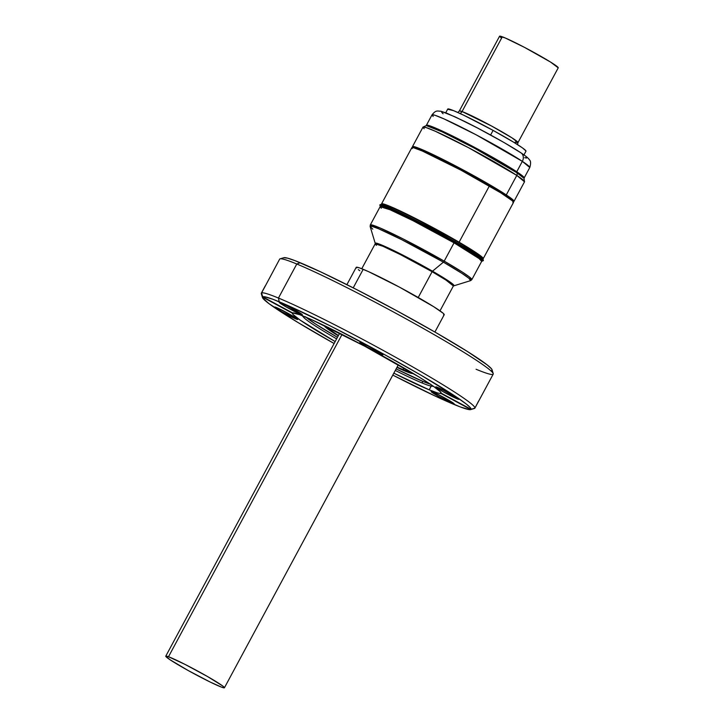 <?xml version="1.0" encoding="UTF-8"?>
<svg xmlns="http://www.w3.org/2000/svg" width="724" height="724" viewBox="0 0 724 724"><rect width="100%" height="100%" fill="white"/><g stroke="black" fill="none" stroke-linecap="round" stroke-linejoin="round"><path stroke-width="1.09" d="M412.906 373.294A50.2 3.077 28.3 0 1 412.888 373.376A50.2 3.077 28.3 0 1 405.793 371.367L405.793 371.367A50.2 3.077 28.3 0 1 396.933 367.403L407.974 372.236L412.906 373.222M324.623 325.673L328.072 329.194L338.262 335.809A50.2 3.077 28.3 0 1 324.488 325.782A50.2 3.077 28.3 0 1 324.551 325.719M366.416 345.031A11.774 0.724 -151.7 0 0 377.095 350.787A11.774 0.724 28.3 0 1 366.416 345.031M381.105 354.226A13.104 0.805 28.3 0 1 367.62 347.366A13.104 0.805 28.3 0 1 359.928 342.289A13.104 0.805 28.3 0 1 361.728 342.85L360.127 342.678L367.149 347.095L382.96 354.706L375.684 349.973L361.728 342.85A13.104 0.805 28.3 0 1 374.534 349.33A13.104 0.805 28.3 0 1 382.96 354.697A13.104 0.805 28.3 0 1 381.105 354.226L380.869 353.077L381.105 354.226M442.337 389.603A11.774 0.724 -151.7 0 0 453.016 395.349A11.774 0.724 28.3 0 1 442.337 389.603M457.025 398.788A13.104 0.805 28.3 0 1 443.541 391.928A13.104 0.805 28.3 0 1 435.848 386.86A13.104 0.805 28.3 0 1 437.649 387.412L435.984 386.851L436.735 387.783L443.07 391.666L458.88 399.277L451.604 394.544L437.649 387.412A13.104 0.805 28.3 0 1 450.455 393.892A13.104 0.805 28.3 0 1 458.88 399.259A13.104 0.805 28.3 0 1 457.025 398.788L456.79 397.648L457.025 398.788M437.667 394.236A11.774 0.724 -151.7 0 0 448.355 399.992A11.774 0.724 28.3 0 1 437.667 394.236M452.364 403.422A13.104 0.805 28.3 0 1 438.88 396.571A13.104 0.805 28.3 0 1 431.178 391.494A13.104 0.805 28.3 0 1 432.988 392.055L431.386 391.883L438.4 396.299L454.219 403.911L446.943 399.177L432.988 392.055A13.104 0.805 28.3 0 1 445.794 398.535A13.104 0.805 28.3 0 1 454.21 403.892A13.104 0.805 28.3 0 1 452.364 403.422L452.129 402.282L452.364 403.422M281.165 309.736A11.774 0.724 -151.7 0 0 291.844 315.492A11.774 0.724 28.3 0 1 281.165 309.736M295.854 318.922A13.104 0.805 28.3 0 1 282.378 312.071A13.104 0.805 28.3 0 1 274.677 306.994A13.104 0.805 28.3 0 1 276.487 307.555L274.876 307.383L281.898 311.8L297.709 319.411L290.442 314.678L276.487 307.555A13.104 0.805 28.3 0 1 289.283 314.035A13.104 0.805 28.3 0 1 297.709 319.402A13.104 0.805 28.3 0 1 295.854 318.922L295.627 317.782L295.854 318.922M285.826 305.103A11.774 0.724 -151.7 0 0 296.514 310.849A11.774 0.724 28.3 0 1 285.826 305.103M300.523 314.288A13.104 0.805 28.3 0 1 287.039 307.428A13.104 0.805 28.3 0 1 279.337 302.361A13.104 0.805 28.3 0 1 281.147 302.922L279.482 302.351L280.233 303.284L286.568 307.166L302.379 314.777L295.102 310.044L281.147 302.922A13.104 0.805 28.3 0 1 293.953 309.392A13.104 0.805 28.3 0 1 302.37 314.759A13.104 0.805 28.3 0 1 300.523 314.288L300.288 313.148L300.523 314.288M493.225 373.611L492.067 369.783A118.428 7.258 -151.7 0 0 415.938 321.293A118.428 7.258 -151.7 0 0 300.234 262.74L296.786 264.007A121.27 7.43 28.3 0 1 415.268 323.963A121.27 7.43 28.3 0 1 493.225 373.611A121.27 7.43 28.3 0 1 476.075 369.258M432.391 385.566A73.296 4.489 28.3 0 1 431.097 386.064A73.296 4.489 28.3 0 1 422.029 382.951A73.296 4.489 28.3 0 1 395.286 370.462A73.296 4.489 28.3 0 0 422.029 382.951L422.87 381.385L422.029 382.951A73.296 4.489 28.3 0 0 432.382 385.892L432.382 385.892A73.296 4.489 28.3 0 0 432.391 385.566M336.615 338.868A73.296 4.489 28.3 0 1 303.311 316.388A73.296 4.489 28.3 0 1 303.573 316.207A73.296 4.489 28.3 0 0 303.872 317.555A73.296 4.489 28.3 0 0 336.615 338.868M306.026 317.23A73.296 4.489 -151.7 0 0 337.456 337.312L315.501 323.972L305.537 316.804M396.128 368.896A73.296 4.489 -151.7 0 0 422.87 381.385L396.128 368.896M261.654 294.351A121.27 7.43 28.3 0 1 261.31 293.202L265.464 285.699L261.554 292.958L262.712 296.804A118.428 7.258 28.3 0 1 279.211 301.781L278.45 298.044A121.27 7.43 -151.7 0 0 261.554 292.958A121.27 7.43 28.3 0 1 278.45 298.044A121.27 7.43 28.3 0 1 399.874 359.647A121.27 7.43 28.3 0 1 474.89 408.137L478.555 401.123M470.618 409.603A118.428 7.258 28.3 0 1 392.788 375.095L435.721 396.309L460.165 406.897L469.55 409.666L474.645 408.39L470.79 409.54L440.925 393.413A84.491 5.177 28.3 0 1 429.214 389.838L431.233 386.082L429.214 389.838L437.178 392.815L439.604 393.413L441.178 392.942L440.925 393.413L470.79 409.54A118.428 7.258 28.3 0 1 470.618 409.603L474.455 408.463A121.27 7.43 -151.7 0 0 474.645 408.39L474.645 408.39A121.27 7.43 28.3 0 1 474.238 408.508M478.79 400.906L493.207 374.127A121.27 7.43 -151.7 0 0 418.418 325.719A121.27 7.43 -151.7 0 0 296.786 264.007L278.45 298.044L296.786 264.007A121.27 7.43 -151.7 0 0 279.654 259.138L265.31 285.998A111.053 110.826 45.2 0 0 265.219 285.944L261.31 293.202A121.27 7.43 -151.7 0 0 261.31 293.691L262.468 297.528A118.428 7.258 28.3 0 1 262.459 297.057L292.496 312.886L293.075 314.524L300.252 320.18L335.167 341.565A84.491 5.177 28.3 0 1 292.333 313.184L262.459 297.057L261.31 293.202L262.667 297.962L269.057 303.709L297.283 322.099L334.117 343.511A118.428 7.258 28.3 0 1 262.468 297.528M429.214 389.838A84.491 5.177 28.3 0 1 393.829 373.159L429.214 389.838M265.464 285.699L261.554 292.958L262.712 296.804L292.587 312.931A84.491 5.177 28.3 0 1 304.297 316.506A84.491 5.177 28.3 0 1 388.544 359.222A84.491 5.177 28.3 0 1 441.169 393.159L440.427 391.82L433.26 386.163L419.196 377.104L364.815 346.253L311.628 319.682L299.808 314.732L292.587 312.931L262.712 296.804L264.495 296.74L272.812 299.247L289.519 306.252L331.275 326.415L381.267 352.787L420.843 375.104L456.283 396.915L466.546 404.245L470.157 407.476L471.043 409.286L441.169 393.159L471.043 409.286L474.89 408.137A121.27 7.43 -151.7 0 0 399.874 359.647A121.27 7.43 -151.7 0 0 278.45 298.044L279.211 301.781A118.428 7.258 28.3 0 1 397.757 361.919A118.428 7.258 28.3 0 1 471.043 409.286L474.89 408.137L478.799 400.879M430.735 384.236L422.87 381.385A73.296 4.489 -151.7 0 0 430.192 384.091M491.732 370.534L492.094 369.919L491.451 368.769L487.18 364.896L467.496 351.538L435.676 332.479L396.562 310.632L356.108 289.31L320.47 271.772L295.084 260.685L287.528 258.133L283.817 257.735M280.07 258.839A121.27 7.43 28.3 0 1 296.786 264.007L300.234 262.74A118.428 7.258 -151.7 0 0 283.908 257.699L280.07 258.839M488.41 185.416L488.935 184.439L488.41 185.416M385.087 204.964L396.562 209.462L412.037 216.874L458.066 241.771A55.531 3.403 28.3 0 1 479.813 255.762M483.225 258.667L513.497 202.448A57.748 3.539 -151.7 0 0 489.361 185.968L459.097 242.187L489.361 185.968A57.748 3.539 -151.7 0 0 411.802 147.696L381.53 203.915A57.748 3.539 28.3 0 1 459.097 242.187A57.748 3.539 28.3 0 1 483.225 258.667A57.748 3.539 28.3 0 1 482.908 258.83M512.873 202.63L513.488 202.168L512.158 200.675L500.782 192.846L460.808 170.068L422.183 150.954L413.467 147.687L411.875 147.615L412.237 148.601M482.6 258.839L483.225 258.387L481.885 256.893L473.632 251.038L435.531 228.965L395.132 208.593L383.195 203.906L381.602 203.833L381.964 204.811M385.838 205.163A55.531 3.403 28.3 0 1 458.066 241.771L479.985 255.907M403.069 369.747A46.417 2.842 28.3 0 1 397.087 367.122L406.725 371.15L408.924 371.72L409.522 371.276A46.417 2.842 28.3 0 1 409.558 371.584A46.417 2.842 28.3 0 1 403.069 369.747L403.992 368.036L403.069 369.747M328.452 327.438L327.8 327.728L328.714 328.85L338.416 335.529A46.417 2.842 28.3 0 1 327.818 327.574A46.417 2.842 28.3 0 1 328.099 327.438M412.689 373.276L412.734 373.186A49.974 3.059 28.3 0 1 412.689 373.276A49.974 3.059 28.3 0 1 405.702 371.294A49.974 3.059 28.3 0 1 396.942 367.385L407.856 372.154L412.707 373.113M434.898 332.035L444.219 314.714A49.974 3.059 -151.7 0 0 413.341 294.731A49.974 3.059 -151.7 0 0 363.204 269.31L353.222 287.844L363.204 269.31A49.974 3.059 -151.7 0 0 356.217 267.328L346.896 284.65M324.804 325.782L328.298 329.32L338.271 335.791A49.974 3.059 28.3 0 1 324.687 325.891A49.974 3.059 28.3 0 1 324.75 325.809M359.837 270.767L358.308 269.627M356.479 267.989L356.335 267.228L359.267 267.799L368.57 271.645L399.476 287.147L433.776 306.75L443.251 313.338L444.237 314.551L443.541 314.849M361.774 268.722L375.168 243.852L382.824 246.214L400.589 254.676L432.11 271.708L432.509 271.201L432.11 271.708A44.426 2.724 -151.7 0 1 453.387 285.971L446.011 280.107L432.11 271.708L418.219 297.492L432.11 271.708A44.426 2.724 -151.7 0 0 375.168 243.852L376.371 245.364M372.788 229.128L370.154 226.558L375.231 243.364A44.68 2.742 28.3 0 1 432.509 271.201L447.025 279.989L452.437 283.79L453.767 285.645A44.68 2.742 28.3 0 0 432.509 271.201L443.405 262.16A57.142 3.502 -151.7 0 0 370.154 226.558L372.027 226.368L378.607 228.766L401.539 239.581L443.405 262.16A1.774 0.751 -60 0 0 444.201 261.129L403.304 239.029L380.236 228.042L370.299 224.965A57.658 3.53 28.3 0 1 444.201 261.129L454.048 242.848A57.658 3.53 -151.7 0 0 380.136 206.684L381.295 208.295M375.168 243.852L375.231 243.364L381.838 245.092L399.766 253.545L432.509 271.201L443.405 262.16L461.966 273.391L468.89 278.269L470.582 280.641A57.142 3.502 -151.7 0 0 443.405 262.16A1.774 0.751 120 0 0 444.201 261.129A57.658 3.53 28.3 0 1 471.831 279.645L469.306 276.903L462.256 272.025L444.201 261.129L454.048 242.848A57.658 3.53 -151.7 0 1 481.677 261.355L479.152 258.622L454.048 242.848L454.455 242.341L473.27 253.735L480.284 258.667L482.003 261.074A57.92 3.548 28.3 0 0 454.455 242.341L455.197 241.726A58.771 3.602 -151.7 0 0 379.856 205.109L380.2 206.259A57.92 3.548 28.3 0 1 454.455 242.341L454.048 242.848L413.142 220.748L390.082 209.761L380.136 206.684L370.299 224.965L370.154 226.558M482.646 259.029A57.513 3.52 -151.7 0 0 455.287 240.422L455.197 241.726L455.287 240.422A57.513 3.52 -151.7 0 0 381.756 204.213L380.064 204.72A58.771 3.602 28.3 0 1 455.197 241.726A58.771 3.602 28.3 0 1 483.361 260.341A58.771 3.602 28.3 0 1 482.22 260.703M380.39 205.878A58.771 3.602 28.3 0 1 380.064 204.72M483.361 260.341L482.854 258.64A57.513 3.52 -151.7 0 0 455.287 240.422A57.513 3.52 -151.7 0 0 381.557 204.593M439.993 310.849L453.387 285.971L470.582 280.641L471.831 279.645L481.677 261.355L483.152 260.731A58.771 3.602 -151.7 0 0 455.197 241.726L454.455 242.341L412.01 219.453L388.77 208.494L382.1 206.069L380.136 206.684M412.924 147.578A57.658 3.53 28.3 0 1 412.463 146.646A57.658 3.53 28.3 0 1 450.02 163.027A57.658 3.53 28.3 0 1 506.284 194.928L516.791 175.407A57.658 3.53 -151.7 0 0 460.527 143.506A57.658 3.53 -151.7 0 0 422.979 127.134L426.11 127.551L435.386 131.288L468.672 147.759L516.791 175.407A2.67 2.208 -56.5 0 0 516.755 172.674L474.012 147.94L442.102 131.822L426.264 125.578L422.979 127.134L424.128 128.736M432.002 114.872L426.4 125.279L429.413 125.677L438.346 129.279L470.401 145.144L516.746 171.769A0.887 0.733 -56.5 0 0 516.755 172.674A0.887 0.733 123.5 0 1 516.746 171.769L524.122 178.385L516.755 172.674L474.012 147.94L442.102 131.822L426.4 125.279A55.531 3.403 28.3 0 1 426.4 125.279A55.531 3.403 28.3 0 1 462.555 141.053A55.531 3.403 28.3 0 1 516.746 171.769L522.348 161.362A55.531 3.403 -151.7 0 0 468.166 130.646A55.531 3.403 -151.7 0 0 432.002 114.872L435.015 115.27L443.957 118.872L476.003 134.727L522.348 161.362A7.104 5.883 -56.5 0 0 521.018 152.882A7.104 5.883 123.5 0 1 522.348 161.362L529.787 167.516A55.531 3.403 -151.7 0 0 522.348 161.362L516.746 171.769A55.531 3.403 28.3 0 1 524.176 177.932L529.787 167.516C530.991 163.38 530.819 160.773 529.271 159.687C528.746 158.456 525.977 156.185 520.963 152.845C509.615 145.271 483.94 130.963 464.799 121.505L446.753 113.179L440.826 111.215C437.414 111.27 436.219 109.632 432.002 114.872L433.16 116.464M414.119 147.931L415.259 147.406L420.517 149.162L445.749 160.981L478.908 178.701L504.963 194.276A55.884 3.421 28.3 0 1 512.438 200.476A55.884 3.421 28.3 0 1 512.112 200.638M512.737 201.408L514.013 201.308L512.257 199.2L503.433 193.073L464.736 170.783L424.934 150.827L415.078 146.909L412.852 146.474L413.142 147.814M414.074 147.85A55.884 3.421 28.3 0 1 414.028 147.488A55.884 3.421 28.3 0 1 450.428 163.371A55.884 3.421 28.3 0 1 504.963 194.276L511.787 199.353L512.067 200.648M443.088 113.768L441.703 112.374L442.681 111.912L454.998 116.817L477.17 127.831L501.732 141.243M505.47 143.388L520.411 152.529A7.104 5.883 123.5 0 1 521.018 152.882M522.457 153.913L524.131 155.117M526.321 156.927L526.565 158.049L524.692 157.687M514.004 201.326L524.511 181.805L524.004 178.204L516.755 172.674A2.67 2.208 123.5 0 1 516.791 175.407L524.511 181.805A57.658 3.53 -151.7 0 0 516.791 175.407L506.284 194.928A57.658 3.53 28.3 0 1 514.004 201.326A57.658 3.53 28.3 0 1 512.972 201.453M457.849 112.482L459.324 110.971L462.066 111.532A4.1 3.765 -69.9 0 1 459.948 113.442A4.1 3.765 110.1 0 0 462.066 111.532A33.313 2.045 28.3 0 1 495.497 128.175A33.313 2.045 28.3 0 1 517.995 142.556L558.24 67.821A33.313 2.045 -151.7 0 0 535.733 53.431A33.313 2.045 -151.7 0 0 502.311 36.797A33.313 2.045 -151.7 0 0 499.569 36.227L459.324 110.971A33.313 2.045 28.3 0 1 462.066 111.532L502.311 36.797L462.066 111.532L491.587 126.03L511.959 137.841L517.995 142.556A33.313 2.045 28.3 0 1 515.253 141.995M168.502 656.74L342.072 334.398L168.502 656.74L165.778 656.161L169.995 659.727L188.104 670.478L210.304 682.108L221.689 687.203A33.313 2.045 28.3 0 1 188.267 670.569A33.313 2.045 28.3 0 1 165.76 656.179A33.313 2.045 28.3 0 1 168.502 656.74A33.313 2.045 28.3 0 1 201.933 673.383A33.313 2.045 28.3 0 1 224.431 687.773A33.313 2.045 28.3 0 1 221.689 687.203L224.422 687.791L222.684 685.963L207.517 676.533L185.073 664.424L168.502 656.74M501.316 38.037L499.578 36.209L505.243 37.974L524.457 47.35L550.557 62.065L558.222 67.839M447.758 109.261L453.55 110.636L463.948 115.324L493.089 130.392L490.601 134.999L493.089 130.392A44.426 2.724 -151.7 0 0 447.749 109.043L445.74 112.781M523.968 154.9L525.977 151.162A44.426 2.724 -151.7 0 0 493.089 130.392L513.506 142.121L522.447 147.886L525.968 150.945M433.658 386.444L431.097 386.064M302.143 315.628L303.872 317.555M414.219 147.895L414.526 147.325M512.004 200.539L512.311 199.969M412.463 146.646L422.979 127.134M517.542 144.628L517.995 142.556M339.674 333.185L165.76 656.179M398.345 364.778L224.431 687.773"/></g></svg>
